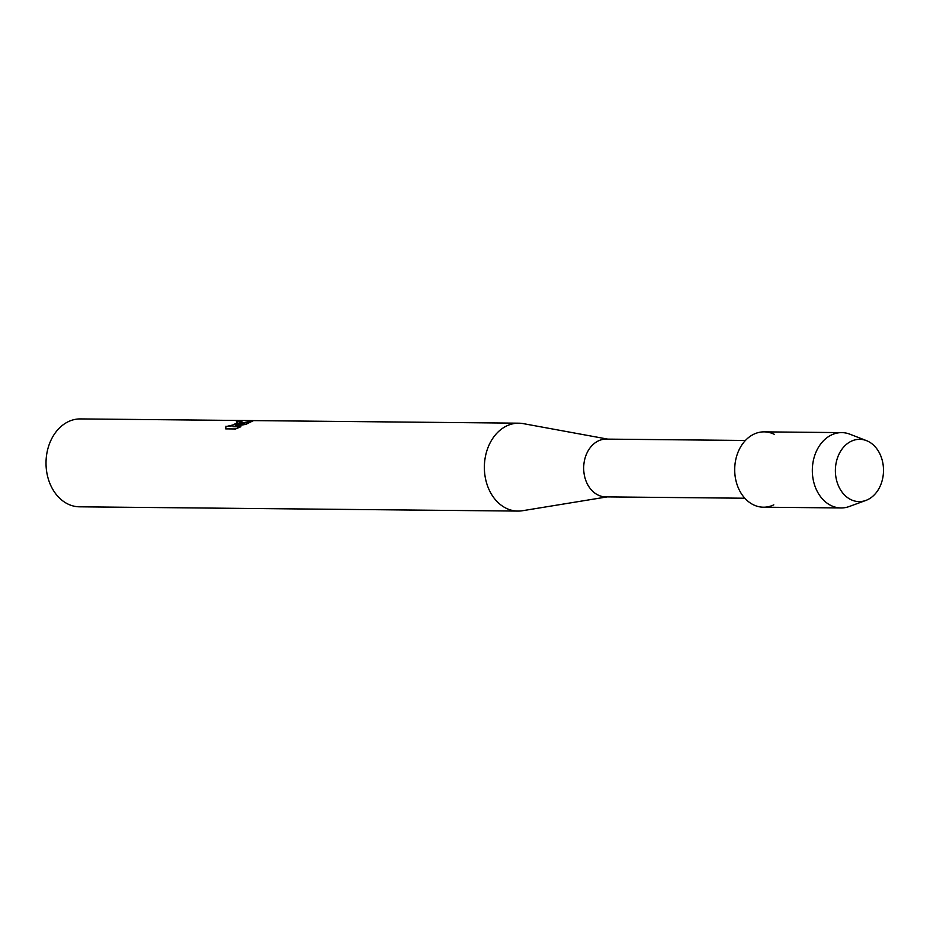 <?xml version="1.0" encoding="UTF-8"?>
<svg xmlns="http://www.w3.org/2000/svg" width="930" height="930" viewBox="0 0 930 930"><rect width="100%" height="100%" fill="white"/><g stroke="black" fill="none" stroke-linecap="round" stroke-linejoin="round"><path stroke-width="1.4" d="M851.183 441.273A31.143 24.064 90.6 0 0 836.837 481.298A31.143 24.064 90.6 0 0 867.702 499.654A31.143 24.064 90.6 0 0 882.047 459.629A31.143 24.064 90.6 0 0 851.183 441.273A31.143 24.064 90.6 0 0 836.535 480.136A31.143 24.064 90.6 0 0 865.888 500.421A31.143 24.064 90.6 0 0 867.702 499.654A31.143 24.064 90.6 0 0 883.5 469.464A31.143 24.064 90.6 0 0 866.481 440.634A31.143 24.064 90.6 0 0 851.183 441.273M774.481 434.415A37.677 29.109 90.6 0 0 753.812 434.217A37.677 29.109 90.6 0 0 736.467 482.647A37.677 29.109 90.6 0 0 773.795 504.851M745.395 440.471L606.279 439.111A28.877 22.32 90.6 0 0 598.339 440.913A28.877 22.32 90.6 0 0 583.994 472.986A28.877 22.32 90.6 0 0 605.721 496.876L744.837 498.224M607.767 439.123L523.264 423.627A43.954 33.957 90.6 0 0 518.754 423.185A43.954 33.957 90.6 0 0 506.664 425.94A43.954 33.957 90.6 0 0 484.844 474.742A43.954 33.957 90.6 0 0 517.905 511.082A43.954 33.957 90.6 0 0 522.416 510.744L607.209 496.887M237.824 422.29L231.465 425.928L226.153 426.556L233.697 424.778L237.824 422.162L236.336 421.801A43.954 33.957 -89.4 0 1 239.533 420.988L241.94 421.406L235.313 425.347L240.463 423.336L253.1 420.802L245.811 424.371L232.884 426.626L240.905 426.707L235.581 428.963L225.676 428.87L225.967 426.219M518.754 423.185L80.41 418.919A43.954 33.957 90.6 0 0 68.32 421.662A43.954 33.957 90.6 0 0 46.5 470.475A43.954 33.957 90.6 0 0 79.55 506.815L517.905 511.082M226.025 426.463L225.56 428.579M241.928 421.534L239.603 421.232A43.698 33.771 90.6 0 0 237.057 421.848M252.844 421.058L235.313 425.347M240.393 426.94L232.884 426.626M866.481 440.634L849.939 434.205A37.677 29.109 90.6 0 0 841.801 432.624A37.677 29.109 90.6 0 0 831.443 434.973A37.677 29.109 90.6 0 0 812.739 476.811A37.677 29.109 90.6 0 0 841.069 507.954A37.677 29.109 90.6 0 0 849.23 506.525L865.888 500.421M841.801 432.624L764.169 431.857A37.677 29.109 90.6 0 0 753.812 434.217A37.677 29.109 90.6 0 0 735.107 476.055A37.677 29.109 90.6 0 0 763.437 507.199L841.069 507.954"/></g></svg>
